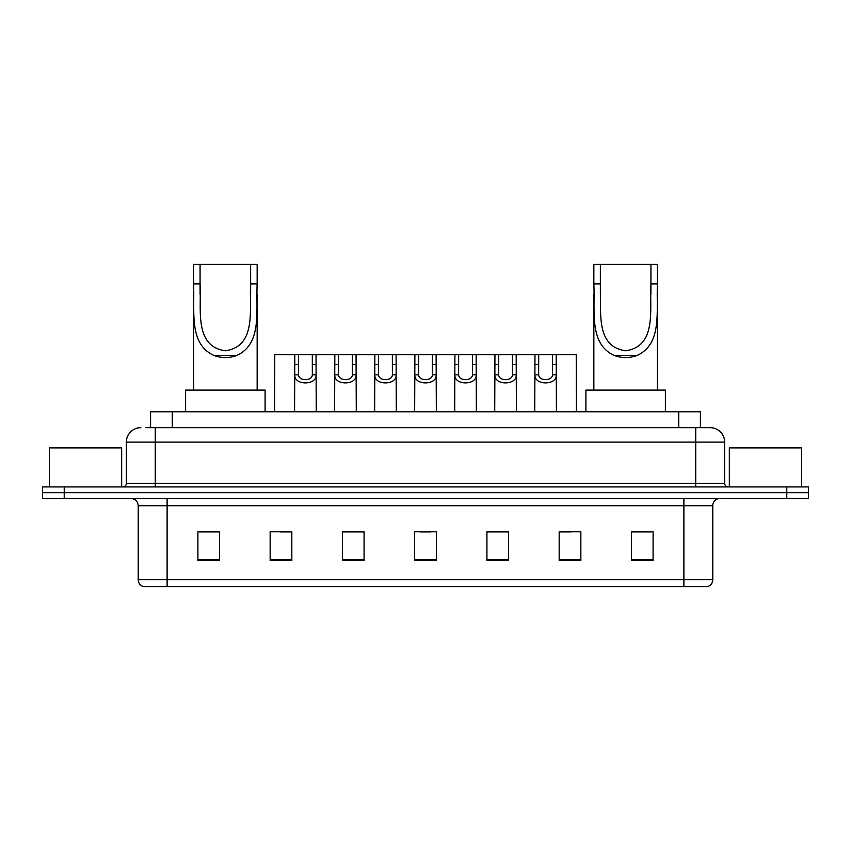 <?xml version="1.0" encoding="UTF-8"?>
<svg xmlns="http://www.w3.org/2000/svg" width="851" height="851" viewBox="0 0 851 851"><rect width="100%" height="100%" fill="white"/><g stroke="black" fill="none" stroke-linecap="round" stroke-linejoin="round"><path stroke-width="1.28" d="M145.883 427.67L155.265 427.67L145.883 427.67L150.584 427.67L150.584 411.767L700.416 411.767L700.416 427.67M140.819 427.67A14.446 14.446 0 0 0 126.363 442.116L126.363 483.304A3.617 3.617 0 0 1 122.757 486.921M724.637 442.116L155.265 442.116L155.265 427.67L710.181 427.67A14.446 14.446 0 0 1 724.637 442.116L724.637 483.304C724.85 485.495 726.052 486.698 728.243 486.921M64.229 486.921L42.55 486.921L42.55 492.697L64.229 492.697L42.55 492.697L42.55 498.473L64.229 498.473L64.229 492.697L786.771 492.697L64.229 492.697L64.229 486.921L786.771 486.921L786.771 492.697L808.45 492.697L786.771 492.697L786.771 498.473L64.229 498.473M786.771 498.473L808.45 498.473L808.45 486.921L786.771 486.921M709.968 427.67L705.117 427.67M712.787 579.691C712.585 583.158 710.851 585.467 707.585 586.626L683.885 586.626L683.885 579.691L712.787 579.691L712.787 505.707A7.223 7.223 0 0 1 720.01 498.473M683.885 586.626L143.415 586.626A7.223 7.223 0 0 1 138.213 579.691L138.213 505.707C137.788 501.313 135.383 498.909 130.99 498.473M653.1 560.692L653.1 531.79L631.421 531.79L631.421 560.692L653.1 560.692M580.85 560.692L580.85 531.79L559.171 531.79L559.171 560.692L580.85 560.692M508.59 560.692L508.59 531.79L486.921 531.79L486.921 560.692L508.59 560.692M219.579 560.692L219.579 531.79L197.9 531.79L197.9 560.692L219.579 560.692M291.829 560.692L291.829 531.79L270.15 531.79L270.15 560.692L291.829 560.692M364.079 560.692L364.079 531.79L342.41 531.79L342.41 560.692L364.079 560.692M436.34 560.692L436.34 531.79L414.66 531.79L414.66 560.692L436.34 560.692M670.737 586.626L167.115 586.626L167.115 579.691L683.885 579.691L683.885 505.707L138.213 505.707M560.181 531.928L571.021 531.928M631.421 531.928L651.653 531.928M360.037 531.928L350.857 531.928M279.979 531.928L290.819 531.928M199.347 531.928L219.579 531.928M500.143 531.928L490.963 531.928M420.086 531.928L430.914 531.928M364.079 531.928L342.41 531.928M508.59 531.928L486.921 531.928M121.672 486.921L121.672 447.903L49.411 447.903L49.411 486.921M200.07 264.374L257.151 264.374L257.151 283.883C255.853 311.232 262.236 343.644 236.886 355.42C229.196 358.292 221.515 358.292 213.824 355.42C188.518 343.634 194.836 311.434 193.56 283.883L193.56 264.374L200.07 264.374L200.07 294.34M193.56 283.883L200.07 283.883C201.506 309.519 193.89 346.346 225.398 350.793C256.885 346.155 249.162 309.509 250.641 283.883L250.641 264.374M257.151 283.883L250.641 283.883L250.641 294.318M193.56 294.552L193.56 390.098M257.151 294.457L257.151 390.098M265.097 411.767L265.097 390.098L185.614 390.098L185.614 411.767M600.359 264.374L657.44 264.374L657.44 283.883C656.142 311.232 662.525 343.644 637.176 355.42C629.485 358.292 621.804 358.292 614.114 355.42C588.818 343.634 595.126 311.434 593.849 283.883L593.849 264.374L600.359 264.374L600.359 294.34M593.849 283.883L600.359 283.883C601.795 309.519 594.179 346.346 625.687 350.793C657.185 346.155 649.451 309.509 650.93 283.883L650.93 264.374M657.44 283.883L650.93 283.883L650.93 294.318M593.849 294.552L593.849 390.098M657.44 294.457L657.44 390.098M665.386 411.767L665.386 390.098L585.903 390.098L585.903 411.767M801.589 486.921L801.589 447.903L729.328 447.903L729.328 486.921M298.52 354.686L298.488 374.823C298.744 381.237 312.083 381.237 312.338 374.823L312.306 354.686L294.797 354.686L294.574 411.767M312.306 354.686L316.029 354.686L316.253 411.767M316.253 372.217L316.051 374.823C316.912 385.577 293.903 385.577 294.776 374.823L294.574 372.217M338.549 354.686L338.517 374.823C338.772 381.237 352.112 381.237 352.367 374.823L352.335 354.686L334.826 354.686L334.603 411.767M352.335 354.686L356.058 354.686L356.282 411.767M356.282 372.217L356.08 374.823C356.941 385.577 333.932 385.577 334.805 374.823L334.603 372.217M378.578 354.686L378.546 374.823C378.801 381.237 392.141 381.237 392.396 374.823L392.364 354.686L374.855 354.686L374.631 411.767M392.364 354.686L396.087 354.686L396.311 411.767M396.311 372.217L396.109 374.823C396.981 385.577 373.961 385.577 374.834 374.823L374.631 372.217M418.607 354.686L418.575 374.823C418.83 381.237 432.17 381.237 432.425 374.823L432.393 354.686L414.884 354.686L414.66 411.767M432.393 354.686L436.116 354.686L436.34 411.767M436.34 372.217L436.137 374.823C437.01 385.577 413.99 385.577 414.863 374.823L414.66 372.217M458.636 354.686L458.604 374.823C458.859 381.237 472.199 381.237 472.454 374.823L472.422 354.686L454.913 354.686L454.689 411.767M472.422 354.686L476.145 354.686L476.369 411.767M476.369 372.217L476.166 374.823C477.039 385.577 454.019 385.577 454.891 374.823L454.689 372.217M498.665 354.686L498.633 374.823C498.888 381.237 512.228 381.237 512.483 374.823L512.451 354.686L494.942 354.686L494.718 411.767M512.451 354.686L516.174 354.686L516.397 411.767M516.397 372.217L516.195 374.823C517.068 385.577 494.059 385.577 494.92 374.823L494.718 372.217M538.694 354.686L538.662 374.823C538.917 381.237 552.256 381.237 552.512 374.823L552.48 354.686L534.971 354.686L534.747 411.767M552.48 354.686L556.203 354.686L556.426 411.767M556.426 372.217L556.224 374.823C557.097 385.577 534.088 385.577 534.949 374.823L534.747 372.217M294.797 354.686L274.777 354.686L274.565 411.767M316.029 354.686L334.826 354.686M356.058 354.686L374.855 354.686M396.087 354.686L414.884 354.686M436.116 354.686L454.913 354.686M476.145 354.686L494.942 354.686M516.174 354.686L534.971 354.686M556.203 354.686L576.223 354.686L576.435 411.767M172.264 427.67L172.264 411.767M678.736 427.67L678.736 411.767M155.265 486.921L155.265 442.116L126.363 442.116M126.363 483.304L724.637 483.304M695.735 427.67L695.735 486.921M683.885 498.473L683.885 505.707L712.787 505.707M138.213 579.691L167.115 579.691L167.115 498.473M436.34 559.681L414.66 559.681M364.079 559.681L342.41 559.681M291.829 559.681L270.15 559.681M219.579 559.681L197.9 559.681M508.59 559.681L486.921 559.681M580.85 559.681L559.171 559.681M653.1 559.681L631.421 559.681M213.824 355.42L236.886 355.42M614.114 355.42L637.176 355.42M316.051 374.823L312.338 374.823M298.488 374.823L294.776 374.823M298.52 364.6L294.797 364.6M316.029 364.6L312.306 364.6M356.08 374.823L352.367 374.823M338.517 374.823L334.805 374.823M338.549 364.6L334.826 364.6M356.058 364.6L352.335 364.6M396.109 374.823L392.396 374.823M378.546 374.823L374.834 374.823M378.578 364.6L374.855 364.6M396.087 364.6L392.364 364.6M436.137 374.823L432.425 374.823M418.575 374.823L414.863 374.823M418.607 364.6L414.884 364.6M436.116 364.6L432.393 364.6M476.166 374.823L472.454 374.823M458.604 374.823L454.891 374.823M458.636 364.6L454.913 364.6M476.145 364.6L472.422 364.6M516.195 374.823L512.483 374.823M498.633 374.823L494.92 374.823M498.665 364.6L494.942 364.6M516.174 364.6L512.451 364.6M556.224 374.823L552.512 374.823M538.662 374.823L534.949 374.823M538.694 364.6L534.971 364.6M556.203 364.6L552.48 364.6"/></g></svg>
